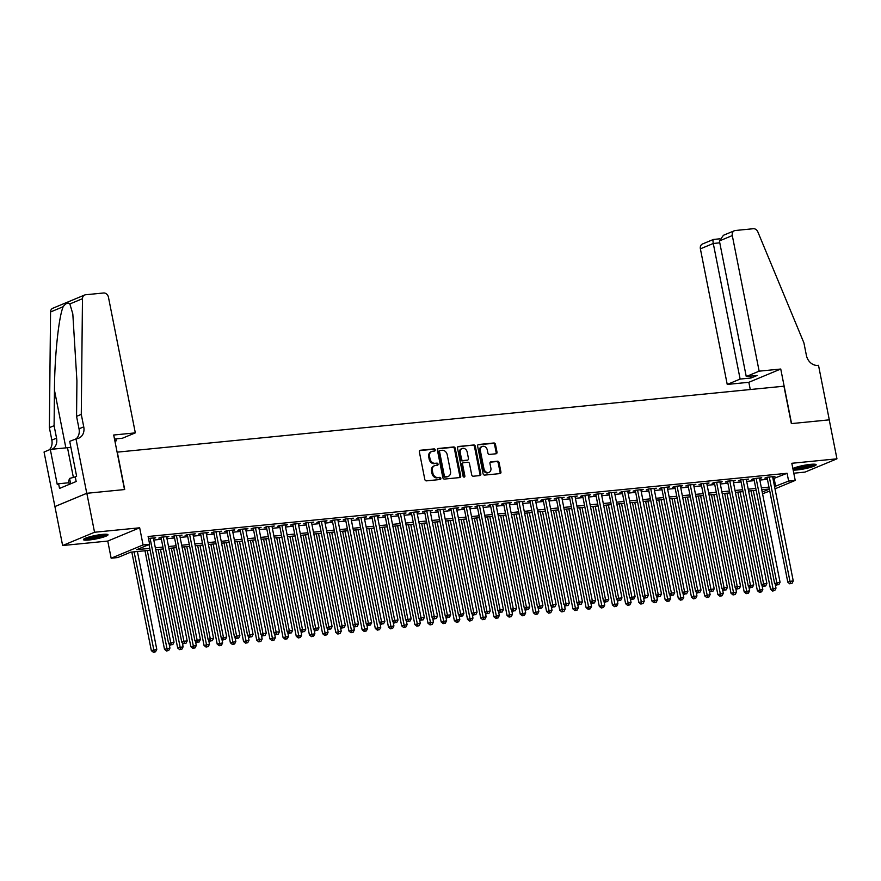 <?xml version="1.0" encoding="UTF-8"?>
<svg xmlns="http://www.w3.org/2000/svg" width="881" height="881" viewBox="0 0 881 881"><rect width="100%" height="100%" fill="white"/><g stroke="black" fill="none" stroke-linecap="round" stroke-linejoin="round"><path stroke-width="1.32" d="M435.214 449.883A1.101 0.892 67.4 0 0 434.102 448.903L420.358 450.257A1.575 1.277 67.4 0 0 419.367 451.92L424.818 479.462A1.575 1.277 67.4 0 0 426.415 480.861L440.159 479.506A1.101 0.892 67.4 0 0 439.729 477.359L437.956 477.535A5.044 4.097 67.4 0 1 432.846 473.053L432.395 470.751A5.044 4.097 67.4 0 1 434.597 465.686A5.044 4.097 67.4 0 1 435.566 465.454L437.339 465.278A1.101 0.892 67.4 0 0 436.921 463.131L435.137 463.307A5.044 4.097 67.4 0 1 430.027 458.825L429.576 456.523A5.044 4.097 67.4 0 1 431.778 451.457A5.044 4.097 67.4 0 1 432.747 451.226L434.52 451.05A1.101 0.892 67.4 0 0 435.214 449.883M434.212 451.072A1.101 0.892 67.4 0 0 433.232 449.266L419.675 450.598M439.839 479.528A1.101 0.892 67.4 0 0 438.87 477.722L437.956 477.535M437.02 465.3A1.101 0.892 67.4 0 0 436.051 463.494L435.137 463.307M793.175 470.102A12.521 1.751 168.8 0 0 797.14 469.947A12.521 1.751 168.8 0 0 809.859 467.547A12.521 1.751 168.8 0 0 816.147 464.716A12.521 1.751 168.8 0 0 810.597 464.353A12.521 1.751 168.8 0 0 792.856 468.494M102.449 534.404A12.521 1.751 168.8 0 0 89.73 536.804A12.521 1.751 168.8 0 0 83.442 539.624A12.521 1.751 168.8 0 0 88.992 539.998A12.521 1.751 168.8 0 0 101.711 537.597A12.521 1.751 168.8 0 0 108 534.767A12.521 1.751 168.8 0 0 102.449 534.404M496.014 453.781A1.575 1.277 67.4 0 0 497.005 452.118L495.474 444.387A1.575 1.277 67.4 0 0 493.878 442.989L478.614 444.498A1.575 1.277 67.4 0 0 477.623 446.16L483.085 473.692A1.575 1.277 67.4 0 0 484.671 475.101L499.934 473.593A1.575 1.277 67.4 0 0 500.926 471.93L499.075 462.602A1.575 1.277 67.4 0 0 497.479 461.192L490.948 461.842A1.575 1.277 67.4 0 0 489.957 463.505L490.882 468.13A4.218 3.425 67.4 0 1 489.032 472.359A4.218 3.425 67.4 0 1 483.955 468.813L480.365 450.687A4.218 3.425 67.4 0 1 482.215 446.447A4.218 3.425 67.4 0 1 487.292 450.004L487.887 453.021A1.575 1.277 67.4 0 0 489.484 454.42L496.014 453.781M773.011 478.779L787.085 473.284L788.638 481.081L795.224 480.431L775.005 488.834M75.964 438.749L86.767 493.294L124.507 489.561L113.704 435.016L135.322 432.868L108.462 297.271A4.812 3.909 67.4 0 0 103.584 292.988L85.6 294.761A4.812 3.909 67.4 0 0 84.686 294.992A4.812 3.909 67.4 0 0 82.473 298.703L81.283 414.378L83.75 426.856A11.233 9.129 -112.6 0 1 78.838 438.132A11.233 9.129 -112.6 0 1 76.691 438.672L69.709 441.348L76.625 476.258L75.248 476.83L76.173 481.511L59.523 488.426L58.598 483.757L57.221 484.33L50.305 449.409L44.05 452.019L54.919 506.564L86.834 493.294L124.706 489.539L117.305 452.14L783.947 386.197L791.358 423.607L829.23 419.852L836.95 458.825L791.821 463.285L795.224 480.431M86.834 493.294L94.542 532.256L62.628 545.526L107.757 541.066L111.149 558.213L143.063 544.943L149.649 544.282L136.72 549.667L149.759 548.378M107.757 541.066L139.672 527.796L94.542 532.256M139.672 527.796L143.063 544.943M787.085 473.284L148.107 536.496L149.649 544.282M455.257 448.374A1.575 1.277 67.4 0 0 453.66 446.964L438.397 448.473A1.575 1.277 67.4 0 0 437.405 450.136L442.857 477.678A1.575 1.277 67.4 0 0 444.453 479.077L459.717 477.568A1.575 1.277 67.4 0 0 460.708 475.905L455.257 448.374L454.398 448.726A1.575 1.277 67.4 0 0 452.801 447.328L437.725 448.814M458.505 446.491L473.769 444.982A1.575 1.277 67.4 0 1 475.366 446.381L480.817 473.923A1.575 1.277 67.4 0 1 479.826 475.575L473.295 476.225A1.575 1.277 67.4 0 1 471.698 474.826L469.485 463.648A1.575 1.277 67.4 0 0 467.888 462.25L463.56 462.679A1.575 1.277 67.4 0 0 462.569 464.342L464.871 475.96A1.101 0.892 67.4 0 1 463.065 476.147L457.514 448.143A1.575 1.277 67.4 0 1 458.505 446.491L457.944 446.722M793.792 473.207L805.036 472.095L836.95 458.825M54.919 506.564L62.628 545.526M148.999 544.557L168.579 643.449L174.031 642.227L153.382 537.95L153.536 538.621L155.695 537.729L148.493 538.434M166.696 537.322L168.866 536.419L160.959 537.201L158.8 538.104L161.113 537.873M174.152 535.901L194.932 640.839L200.383 639.617L179.735 535.351L179.878 536.011L182.037 535.119L174.13 535.901L171.982 536.793L174.284 536.573M192.928 534.04L193.06 534.712L195.219 533.82L187.312 534.602L185.153 535.494L187.455 535.263M200.505 533.291L221.285 638.24L226.725 637.018L206.088 532.741L206.231 533.412L208.39 532.509L200.483 533.291L198.324 534.194L200.637 533.963M219.391 532.102L221.56 531.21L213.665 531.992L211.506 532.884L213.808 532.664M232.452 530.131L232.584 530.803L234.742 529.91L226.835 530.692L224.677 531.584L226.979 531.353M240.028 529.382L260.809 634.331L266.26 633.109L245.612 528.831L245.755 529.503L247.913 528.6L240.006 529.382L237.848 530.285L240.161 530.054M258.915 528.193L261.084 527.301L253.188 528.082L251.03 528.974L253.332 528.754M272.086 526.893L274.266 526.001L266.359 526.783L264.201 527.675L266.514 527.444M285.147 524.922L285.279 525.594L287.437 524.691L279.53 525.472L277.372 526.375L279.684 526.144M298.329 523.611L298.461 524.283L300.608 523.391L292.712 524.173L290.554 525.065L292.855 524.845M311.621 522.984L313.79 522.092L305.883 522.874L303.725 523.766L306.037 523.534M319.076 521.563L339.857 626.512L345.308 625.29L324.66 521.012L324.803 521.684L326.961 520.781L319.054 521.563L316.907 522.466L319.208 522.235M337.852 519.702L337.985 520.374L340.143 519.482L332.236 520.264L330.078 521.156L332.379 520.935M345.429 518.953L366.199 623.902L371.65 622.68L351.012 518.402L351.156 519.074L353.314 518.182L345.407 518.964L343.249 519.856L345.561 519.625M364.316 517.775L366.485 516.872L358.578 517.654L356.431 518.557L358.732 518.325M377.376 515.792L377.509 516.464L379.667 515.572L371.76 516.354L369.602 517.246L371.903 517.026M384.953 515.044L405.734 619.993L411.174 618.77L390.536 514.493L390.679 515.165L392.838 514.273L384.931 515.055L382.772 515.947L385.085 515.715M403.839 513.865L406.009 512.962L398.102 513.744L395.954 514.647L398.256 514.416M417.01 512.555L419.191 511.663L411.284 512.445L409.125 513.337L411.427 513.116M430.071 510.584L430.203 511.255L432.362 510.352L424.455 511.145L422.296 512.037L424.609 511.806M437.648 509.835L458.428 614.773L463.88 613.55L443.231 509.284L443.385 509.956L445.533 509.053L437.637 509.835L435.478 510.738L437.78 510.506M456.534 508.645L458.715 507.753L450.808 508.535L448.649 509.427L450.951 509.207M464.001 507.225L484.781 612.174L490.232 610.951L469.584 506.674L469.727 507.346L471.886 506.443L463.979 507.225L461.82 508.128L464.133 507.897M482.777 505.375L482.909 506.046L485.057 505.143L477.161 505.925L475.002 506.828L477.304 506.597M495.948 504.064L496.08 504.736L498.239 503.844L490.332 504.626L488.173 505.518L490.486 505.298M509.24 503.436L511.409 502.533L503.503 503.315L501.355 504.218L503.657 503.987M522.301 501.465L522.433 502.137L524.591 501.234L516.684 502.016L514.526 502.919L516.828 502.688M535.472 500.155L535.604 500.826L537.762 499.934L529.855 500.716L527.697 501.608L530.01 501.377M543.048 499.406L563.829 604.355L569.28 603.133L548.632 498.855L548.775 499.527L550.933 498.624L543.026 499.406L540.879 500.309L543.181 500.078M561.935 498.228L564.115 497.325L556.208 498.106L554.05 499.009L556.351 498.778M574.996 496.245L575.128 496.917L577.286 496.025L569.379 496.807L567.221 497.699L569.533 497.468M582.572 495.496L603.353 600.446L608.804 599.223L588.156 494.946L588.299 495.618L590.457 494.715L582.55 495.496L580.403 496.399L582.704 496.168M601.459 494.318L603.639 493.415L595.732 494.197L593.574 495.1L595.875 494.869M608.925 492.897L629.706 597.836L635.146 596.613L614.509 492.336L614.652 493.008L616.81 492.116L608.903 492.897L606.745 493.789L609.057 493.558M627.69 491.036L627.834 491.708L629.981 490.805L622.085 491.587L619.927 492.49L622.228 492.259M635.267 490.288L656.048 595.226L661.499 594.003L640.85 489.737L641.005 490.398L643.163 489.506L635.256 490.288L633.098 491.18L635.399 490.959M654.165 489.098L656.334 488.206L648.427 488.988L646.269 489.88L648.581 489.649M667.225 487.127L667.358 487.799L669.505 486.896L661.609 487.678L659.451 488.581L661.752 488.349M680.396 485.827L680.528 486.488L682.687 485.596L674.78 486.378L672.621 487.27L674.934 487.05M687.973 485.079L708.753 590.017L714.205 588.794L693.556 484.517L693.699 485.189L695.858 484.297L687.951 485.079L685.803 485.971L688.105 485.739M706.859 483.889L709.029 482.986L701.133 483.768L698.974 484.671L701.276 484.44M719.92 481.918L720.052 482.579L722.211 481.687L714.304 482.469L712.145 483.361L714.458 483.14M727.497 481.169L748.277 586.107L753.729 584.885L733.08 480.608L733.223 481.279L735.382 480.387L727.475 481.169L725.327 482.061L727.629 481.83M746.383 479.98L748.564 479.077L740.657 479.859L738.498 480.762L740.8 480.53M753.85 478.559L774.619 583.497L780.07 582.275L759.433 478.009L759.576 478.669L761.735 477.777L753.828 478.559L751.669 479.451L753.982 479.231M153.801 540.031L161.388 539.282M166.972 538.731L174.559 537.972M180.142 537.421L187.741 536.672M193.324 536.122L200.912 535.373M206.495 534.822L214.083 534.062M219.666 533.512L227.265 532.763M232.848 532.212L240.436 531.463M246.019 530.913L253.607 530.153M259.19 529.602L266.789 528.853M272.372 528.303L279.96 527.554M285.543 527.003L293.142 526.243M298.714 525.693L306.313 524.944M311.896 524.393L319.484 523.644M325.067 523.094L332.666 522.334M338.249 521.783L345.837 521.034M351.42 520.484L359.007 519.735M364.591 519.184L372.189 518.424M377.773 517.874L385.36 517.125M390.944 516.574L398.531 515.826M404.115 515.275L411.713 514.515M417.297 513.964L424.884 513.216M430.468 512.665L438.055 511.916M443.639 511.365L451.237 510.606M456.821 510.055L464.408 509.306M469.991 508.755L477.579 508.007M483.162 507.456L490.761 506.696M496.344 506.146L503.932 505.397M509.515 504.846L517.114 504.097M522.686 503.536L530.285 502.787M535.868 502.236L543.456 501.487M549.039 500.937L556.638 500.188M562.221 499.626L569.809 498.877M575.392 498.327L582.98 497.578M588.563 497.027L596.162 496.278M601.745 495.717L609.333 494.968M614.916 494.417L622.504 493.668M628.087 493.118L635.686 492.369M641.269 491.807L648.857 491.058M654.44 490.508L662.027 489.759M667.611 489.208L675.209 488.459M680.793 487.898L688.38 487.149M693.964 486.598L701.562 485.849M707.135 485.299L714.733 484.55M720.317 483.988L727.904 483.24M733.488 482.689L741.086 481.94M746.67 481.389L754.257 480.641M759.84 480.079L767.428 479.33M772.615 476.698L772.747 477.37L774.906 476.478L766.999 477.26L764.851 478.152L767.153 477.92M769.741 491.025L762.55 493.778M150.122 550.251L130.674 552.178L117.735 557.552L111.149 558.213M774.553 486.576L788.638 481.081M155.342 547.828L162.93 547.068M168.513 546.517L176.101 545.768M181.684 545.218L189.283 544.469M194.866 543.918L202.454 543.159M208.037 542.608L215.636 541.859M221.208 541.308L228.807 540.56M234.39 540.009L241.978 539.249M247.561 538.698L255.16 537.95M260.743 537.399L268.331 536.65M273.914 536.1L281.502 535.34M287.085 534.789L294.683 534.04M300.267 533.49L307.854 532.741M313.438 532.19L321.025 531.43M326.609 530.88L334.207 530.131M339.791 529.58L347.378 528.831M352.962 528.281L360.549 527.521M366.133 526.97L373.731 526.221M379.315 525.671L386.902 524.922M392.486 524.371L400.073 523.611M405.656 523.061L413.255 522.312M418.838 521.761L426.426 521.012M432.009 520.462L439.608 519.702M445.18 519.151L452.779 518.402M458.362 517.852L465.95 517.103M471.533 516.552L479.132 515.792M484.715 515.242L492.303 514.493M497.886 513.942L505.474 513.194M511.057 512.632L518.656 511.883M524.239 511.332L531.827 510.584M537.41 510.033L544.998 509.284M550.581 508.722L558.18 507.974M563.763 507.423L571.351 506.674M576.934 506.123L584.521 505.375M590.105 504.813L597.703 504.064M603.287 503.514L610.874 502.765M616.458 502.214L624.056 501.465M629.629 500.904L637.227 500.155M642.811 499.604L650.398 498.855M655.982 498.305L663.58 497.556M669.164 496.994L676.751 496.245M682.335 495.695L689.922 494.946M695.505 494.395L703.104 493.646M708.687 493.085L716.275 492.336M721.858 491.785L729.446 491.036M735.029 490.486L742.628 489.737M748.211 489.175L755.799 488.426M761.382 487.876L768.97 487.127M769.344 488.999L761.757 489.748M756.173 490.31L748.575 491.058M742.991 491.609L735.404 492.358M729.82 492.908L722.233 493.657M716.649 494.219L709.051 494.968M703.467 495.518L695.88 496.267M690.297 496.818L682.709 497.567M677.126 498.128L669.527 498.877M663.944 499.428L656.356 500.177M650.773 500.727L643.185 501.476M637.602 502.038L630.003 502.787M624.42 503.337L616.832 504.086M611.249 504.637L603.65 505.397M598.078 505.947L590.479 506.696M584.896 507.247L577.308 507.996M571.725 508.546L564.126 509.306M558.543 509.857L550.955 510.606M545.372 511.156L537.784 511.905M532.201 512.456L524.602 513.216M519.019 513.766L511.432 514.515M505.848 515.066L498.261 515.814M492.677 516.365L485.079 517.125M479.495 517.676L471.908 518.424M466.324 518.975L458.737 519.724M453.153 520.275L445.555 521.034M439.971 521.585L432.384 522.334M426.8 522.885L419.213 523.633M413.63 524.184L406.031 524.944M400.448 525.494L392.86 526.243M387.277 526.794L379.678 527.543M374.106 528.093L366.507 528.853M360.924 529.404L353.336 530.153M347.753 530.703L340.154 531.452M334.571 532.003L326.983 532.763M321.4 533.313L313.812 534.062M308.229 534.613L300.63 535.362M295.047 535.912L287.459 536.672M281.876 537.223L274.288 537.972M268.705 538.522L261.106 539.271M255.523 539.822L247.935 540.582M242.352 541.132L234.764 541.881M229.181 542.432L221.583 543.181M215.999 543.731L208.412 544.491M202.828 545.042L195.23 545.791M189.657 546.341L182.059 547.09M176.475 547.652L168.888 548.4M163.304 548.951L155.706 549.7M762.208 492.072L769.366 489.098M774.157 478.669L775.698 486.455M166.707 537.322L187.201 640.928L183.909 641.247L163.26 536.981M219.413 532.102L219.27 531.43M258.937 528.193L258.805 527.521M272.108 526.893L292.602 630.499L289.309 630.818L268.661 526.552M311.632 522.984L332.126 626.589L328.833 626.909L308.185 522.642M364.327 517.775L384.832 621.38L381.539 621.7L360.891 517.422M403.861 513.865L424.356 617.471L421.063 617.79L400.415 513.513M417.032 512.555L416.9 511.883M456.556 508.645L456.424 507.974M509.251 503.436L529.756 607.042L526.464 607.361L505.815 503.095M561.957 498.228L582.451 601.822L579.158 602.152L558.51 497.875M601.481 494.318L621.975 597.913L618.682 598.243L598.034 493.966M654.176 489.098L674.681 592.704L671.377 593.034L650.74 488.757M706.881 483.889L727.376 587.495L724.083 587.814L703.434 483.548M746.405 479.98L766.899 583.585L763.607 583.905L742.958 479.638M431.778 451.457L430.919 451.821A5.044 4.097 67.4 0 0 428.717 456.887L429.576 456.523M434.278 463.67A5.044 4.097 67.4 0 1 429.168 459.177L428.717 456.887M434.597 465.686L433.738 466.049A5.044 4.097 67.4 0 0 431.536 471.115L432.395 470.751M437.097 477.898A5.044 4.097 67.4 0 1 431.987 473.405L431.536 471.115M459.53 477.59A1.575 1.277 67.4 0 0 459.849 476.269L454.398 448.726M440.247 450.477A1.101 0.892 67.4 0 0 439.553 451.645L444.343 475.817A1.101 0.892 67.4 0 0 445.456 476.797L447.328 476.61A5.044 4.097 67.4 0 0 448.297 476.368A5.044 4.097 67.4 0 0 450.499 471.302L447.229 454.783A5.044 4.097 67.4 0 0 442.119 450.29L440.247 450.477M439.388 450.841A1.101 0.892 67.4 0 0 438.694 451.997L439.553 451.645M448.297 476.368L447.438 476.72A5.044 4.097 67.4 0 1 446.469 476.962L444.597 477.15A1.101 0.892 67.4 0 1 443.473 476.169L438.694 451.997M457.834 446.832L473.769 444.982M479.638 475.597A1.575 1.277 67.4 0 0 479.958 474.275L474.507 446.744A1.575 1.277 67.4 0 0 472.91 445.334M462.701 463.043A1.575 1.277 67.4 0 0 461.71 464.694L464.012 476.324L464.871 475.96M463.902 477.106A1.101 0.892 67.4 0 0 464.012 476.324M467.194 452.063A4.218 3.425 67.4 0 0 462.118 448.517A4.218 3.425 67.4 0 0 460.278 452.746L461.545 459.133A1.575 1.277 67.4 0 0 463.131 460.543L467.47 460.113A1.575 1.277 67.4 0 0 468.461 458.45L467.194 452.063M462.118 448.517L461.259 448.87A4.218 3.425 67.4 0 0 459.408 453.109L460.278 452.746M467.172 460.234A1.575 1.277 67.4 0 1 466.611 460.466L462.272 460.895A1.575 1.277 67.4 0 1 460.675 459.497L459.408 453.109M482.215 446.447L481.345 446.81A4.218 3.425 67.4 0 0 479.506 451.039L480.365 450.687M489.032 472.359L488.173 472.723A4.218 3.425 67.4 0 1 483.096 469.177L479.506 451.039M499.747 473.604A1.575 1.277 67.4 0 0 500.067 472.293L498.217 462.954A1.575 1.277 67.4 0 0 496.62 461.556L490.276 462.184M495.827 453.792A1.575 1.277 67.4 0 0 496.146 452.482L494.615 444.751A1.575 1.277 67.4 0 0 493.019 443.352L477.943 444.839M131.82 552.068L151.334 650.619L156.785 649.396L137.403 551.517M134.099 551.836L154.23 651.918L153.371 652.281L155.552 651.797L154.23 651.918M156.785 649.396L155.552 651.797M153.371 652.281L151.334 650.619M171.476 644.749L172.797 644.617L171.476 644.749L170.738 642.557L150.089 538.28M168.579 643.449L170.617 645.112M172.797 644.617L174.031 642.227M105.896 534.227A10.836 1.52 -11.2 0 1 94.873 537.608A10.836 1.52 -11.2 0 1 85.171 538.324M87.23 537.553A10.032 1.399 168.8 0 0 94.763 536.705A10.032 1.399 168.8 0 0 103.705 534.293M84.191 538.82A12.433 1.74 168.8 0 0 94.785 537.851A12.433 1.74 168.8 0 0 106.986 534.304M75.259 476.918L69.577 478.438L68.63 481.092L69.28 484.374M70.645 483.801L69.577 478.438M814.044 464.177A10.836 1.52 -11.2 0 1 803.02 467.558A10.836 1.52 -11.2 0 1 793.318 468.285M795.378 467.503A10.032 1.399 168.8 0 0 802.91 466.655A10.032 1.399 168.8 0 0 811.853 464.243M792.922 468.835A12.433 1.74 168.8 0 0 802.932 467.8A12.433 1.74 168.8 0 0 815.134 464.254M114.882 440.918L116.303 440.786L115.918 438.881M116.303 440.786L114.959 441.337M81.283 414.378L76.559 416.35L76.922 380.878L72.815 313.9L69.852 303.945C68.123 302.205 65.899 303.13 63.179 306.72C58.697 316.984 54.578 356.409 54.457 390.217L54.093 425.688L56.56 438.154A11.233 9.129 -112.6 0 1 52.1 449.233M54.093 425.688L49.369 427.648L51.836 440.115A11.233 9.129 -112.6 0 1 49.303 449.828M76.295 438.716A11.233 9.129 -112.6 0 0 79.026 428.816L76.559 416.35M63.179 306.72L50.558 311.973L49.369 427.648M86.767 493.294L54.853 506.564M135.322 432.868L122.426 438.231L114.508 439.013M70.887 447.306A18.049 2.522 -11.2 0 1 67.496 447.713L50.305 449.409M50.558 311.973A4.812 3.909 -112.6 0 1 52.772 308.262L84.686 294.992M68.949 482.733L58.598 483.757M759.147 371.165L732.298 235.568L719.403 240.931L746.251 376.528L759.147 371.165L780.753 369.029L791.556 423.585L829.296 419.852L818.504 365.296L817.777 365.373A11.233 9.129 67.4 0 1 806.39 355.373L803.924 342.896L757.847 231.89A4.812 3.909 67.4 0 0 753.31 228.719L735.327 230.503A4.812 3.909 67.4 0 0 734.402 230.734A4.812 3.909 67.4 0 0 732.298 235.568M750.271 389.523L748.839 382.299L780.753 369.029M748.839 382.299L727.232 384.435L740.128 379.072L751.064 377.993L757.186 375.449L746.251 376.528M740.128 379.072L713.28 243.475L700.384 248.838A4.812 3.909 -112.6 0 1 702.487 243.993L713.412 239.456L719.612 238.828M727.232 384.435L700.384 248.838M751.064 377.993L750.689 376.088M713.72 239.478C712.949 239.368 712.806 240.7 713.28 243.475L719.777 242.826M734.402 230.734L723.466 235.271L719.403 240.931M144.991 550.757L164.505 649.319L169.956 648.097L169.119 643.89M147.281 550.537L167.401 650.619L166.542 650.982L168.723 650.486L167.401 650.619M169.956 648.097L168.723 650.486M166.542 650.982L164.505 649.319M158.162 549.458L177.676 648.02L183.127 646.797L182.301 642.59M160.452 549.226L180.583 649.319L179.713 649.671L181.893 649.187L180.583 649.319M183.127 646.797L181.893 649.187M179.713 649.671L177.676 648.02M171.343 548.158L190.858 646.709L196.309 645.487L195.472 641.28M173.634 547.927L193.754 648.009L192.895 648.372L195.075 647.887L193.754 648.009M196.309 645.487L195.075 647.887M192.895 648.372L190.858 646.709M184.514 546.848L204.029 645.41L209.48 644.187L208.643 639.98M186.805 546.627L206.925 646.709L206.066 647.072L208.246 646.577L206.925 646.709M209.48 644.187L208.246 646.577M206.066 647.072L204.029 645.41M184.658 643.449L185.968 643.317L184.658 643.449L183.909 641.247L181.75 642.15L160.981 537.201M181.75 642.15L183.788 643.802M185.968 643.317L187.201 640.928M197.829 642.139L199.15 642.018L197.829 642.139L197.091 639.947L176.442 535.67M194.932 640.839L196.97 642.502M199.15 642.018L200.383 639.617M187.323 534.591L208.103 639.54L210.262 638.648L189.613 534.371M211 640.839L212.321 640.707L211 640.839L210.262 638.648L213.554 638.318L192.906 534.04M208.103 639.54L210.141 641.203M212.321 640.707L213.554 638.318M224.181 639.54L225.492 639.408L224.181 639.54L223.433 637.337L202.795 533.071M221.285 638.24L223.311 639.892M225.492 639.408L226.725 637.018M197.685 545.548L217.2 644.11L222.651 642.888L221.825 638.681M199.976 545.317L220.107 645.41L219.237 645.762L221.417 645.277L220.107 645.41M222.651 642.888L221.417 645.277M219.237 645.762L217.2 644.11M213.676 531.992L234.456 636.93L236.615 636.038L215.966 531.761M237.352 638.229L238.674 638.108L237.352 638.229L236.615 636.038L239.907 635.708L219.259 531.441M234.456 636.93L236.493 638.593M238.674 638.108L239.907 635.708M210.867 544.249L230.381 642.8L235.833 641.577L234.996 637.37M213.158 544.018L233.278 644.099L232.419 644.463L234.599 643.978L233.278 644.099M235.833 641.577L234.599 643.978M232.419 644.463L230.381 642.8M226.846 530.681L247.627 635.63L249.786 634.738L229.137 530.461M250.523 636.93L251.845 636.798L250.523 636.93L249.786 634.738L253.078 634.408L232.43 530.131M247.627 635.63L249.664 637.293M251.845 636.798L253.078 634.408M224.038 542.938L243.552 641.5L249.004 640.278L248.167 636.071M226.329 542.718L246.449 642.8L245.59 643.163L247.77 642.667L246.449 642.8M249.004 640.278L247.77 642.667M245.59 643.163L243.552 641.5M263.705 635.63L265.016 635.498L263.705 635.63L262.956 633.428L242.319 529.162M260.809 634.331L262.846 635.983M265.016 635.498L266.26 633.109M237.209 541.639L256.734 640.201L262.175 638.978L261.349 634.772M239.5 541.408L259.631 641.5L258.761 641.853L260.941 641.368L259.631 641.5M262.175 638.978L260.941 641.368M258.761 641.853L256.734 640.201M253.199 528.082L273.98 633.021L276.138 632.129L255.49 527.851M276.876 634.32L278.198 634.199L276.876 634.32L276.138 632.129L279.431 631.798L258.783 527.532M273.98 633.021L276.017 634.683M278.198 634.199L279.431 631.798M250.391 540.339L269.905 638.89L275.357 637.668L274.52 633.461M252.682 540.108L272.802 640.19L271.943 640.553L274.123 640.069L272.802 640.19M275.357 637.668L274.123 640.069M271.943 640.553L269.905 638.89M290.058 633.021L291.369 632.888L290.058 633.021L289.309 630.818L287.151 631.721L266.37 526.772M287.151 631.721L289.188 633.384M291.369 632.888L292.602 630.499M263.562 539.029L283.076 637.591L288.528 636.368L287.702 632.162M265.853 538.809L285.973 638.89L285.114 639.254L287.294 638.758L285.973 638.89M288.528 636.368L287.294 638.758M285.114 639.254L283.076 637.591M279.552 525.472L300.333 630.422L302.491 629.519L281.843 525.252M303.229 631.721L304.551 631.589L303.229 631.721L302.491 629.519L305.784 629.199L285.136 524.922M300.333 630.422L302.37 632.073M304.551 631.589L305.784 629.199M276.744 537.729L296.258 636.291L301.698 635.069L300.873 630.862M279.024 537.498L299.155 637.591L298.285 637.943L300.465 637.459L299.155 637.591M301.698 635.069L300.465 637.459M298.285 637.943L296.258 636.291M292.723 524.173L313.504 629.111L315.662 628.219L295.014 523.942M316.4 630.411L317.722 630.289L316.4 630.411L315.662 628.219L318.955 627.889L298.307 523.622M313.504 629.111L315.541 630.774M317.722 630.289L318.955 627.889M289.915 536.43L309.429 634.981L314.88 633.758L314.043 629.552M292.206 536.199L312.326 636.28L311.467 636.644L313.647 636.159L312.326 636.28M314.88 633.758L313.647 636.159M311.467 636.644L309.429 634.981M329.582 629.111L330.893 628.979L329.582 629.111L328.833 626.909L326.675 627.812L305.905 522.862M326.675 627.812L328.712 629.475M330.893 628.979L332.126 626.589M303.086 535.119L322.6 633.681L328.051 632.459L327.225 628.252M305.377 534.899L325.507 634.981L324.637 635.344L326.818 634.849L325.507 634.981M328.051 632.459L326.818 634.849M324.637 635.344L322.6 633.681M342.753 627.812L344.075 627.679L342.753 627.812L342.015 625.609L321.367 521.343M339.857 626.512L341.894 628.164M344.075 627.679L345.308 625.29M316.268 533.82L335.782 632.382L341.233 631.159L340.396 626.953M318.548 533.589L338.678 633.681L337.819 634.034L340 633.549L338.678 633.681M341.233 631.159L340 633.549M337.819 634.034L335.782 632.382M332.247 520.264L353.028 625.202L355.186 624.31L334.538 520.032M355.924 626.501L357.245 626.38L355.924 626.501L355.186 624.31L358.479 623.979L337.83 519.713M353.028 625.202L355.065 626.865M357.245 626.38L358.479 623.979M329.439 532.52L348.953 631.071L354.404 629.849L353.567 625.642M331.73 532.289L351.849 632.371L350.99 632.734L353.171 632.239L351.849 632.371M354.404 629.849L353.171 632.239M350.99 632.734L348.953 631.071M369.106 625.202L370.416 625.07L369.106 625.202L368.357 622.999L347.709 518.733M366.199 623.902L368.236 625.565M370.416 625.07L371.65 622.68M342.61 531.21L362.124 629.772L367.575 628.549L366.749 624.343M344.9 530.99L365.031 631.071L364.161 631.435L366.342 630.939L365.031 631.071M367.575 628.549L366.342 630.939M364.161 631.435L362.124 629.772M382.277 623.902L383.598 623.77L382.277 623.902L381.539 621.7L379.381 622.603L358.6 517.654M379.381 622.603L381.418 624.255M383.598 623.77L384.832 621.38M355.792 529.91L375.306 628.472L380.757 627.25L379.92 623.043M358.082 529.679L378.202 629.772L377.343 630.124L379.524 629.64L378.202 629.772M380.757 627.25L379.524 629.64M377.343 630.124L375.306 628.472M371.771 516.354L392.552 621.292L394.71 620.4L374.062 516.123M395.448 622.592L396.769 622.46L395.448 622.592L394.71 620.4L398.003 620.07L377.354 515.803M392.552 621.292L394.589 622.955M396.769 622.46L398.003 620.07M368.963 528.611L388.477 627.162L393.928 625.939L393.091 621.733M371.253 528.38L391.373 628.461L390.514 628.825L392.695 628.329L391.373 628.461M393.928 625.939L392.695 628.329M390.514 628.825L388.477 627.162M408.63 621.292L409.94 621.16L408.63 621.292L407.881 619.09L387.244 514.823M405.734 619.993L407.76 621.656M409.94 621.16L411.174 618.77M382.134 527.301L401.648 625.862L407.099 624.64L406.273 620.433M384.424 527.08L404.555 627.162L403.685 627.525L405.866 627.03L404.555 627.162M407.099 624.64L405.866 627.03M403.685 627.525L401.648 625.862M421.801 619.993L423.122 619.861L421.801 619.993L421.063 617.79L418.904 618.693L398.124 513.744M418.904 618.693L420.942 620.345M423.122 619.861L424.356 617.471M395.316 526.001L414.83 624.552L420.281 623.33L419.444 619.134M397.606 525.77L417.726 625.862L416.867 626.215L419.048 625.73L417.726 625.862M420.281 623.33L419.048 625.73M416.867 626.215L414.83 624.552M411.295 512.445L432.075 617.383L434.234 616.491L413.585 512.213M434.972 618.682L436.293 618.55L434.972 618.682L434.234 616.491L437.527 616.16L416.878 511.894M432.075 617.383L434.113 619.046M436.293 618.55L437.527 616.16M408.487 524.702L428.001 623.252L433.452 622.03L432.615 617.823M410.777 524.47L430.897 624.552L430.038 624.915L432.219 624.42L430.897 624.552M433.452 622.03L432.219 624.42M430.038 624.915L428.001 623.252M424.477 511.134L445.257 616.083L447.405 615.18L426.767 510.914M448.154 617.383L449.464 617.251L448.154 617.383L447.405 615.18L450.698 614.861L430.06 510.584M445.257 616.083L447.295 617.746M449.464 617.251L450.698 614.861M421.658 523.391L441.183 621.953L446.623 620.731L445.797 616.524M423.948 523.171L444.079 623.252L443.209 623.616L445.39 623.12L444.079 623.252M446.623 620.731L445.39 623.12M443.209 623.616L441.183 621.953M461.325 616.083L462.646 615.951L461.325 616.083L460.587 613.881L439.938 509.603M458.428 614.773L460.466 616.436M462.646 615.951L463.88 613.55M434.84 522.092L454.354 620.642L459.805 619.42L458.968 615.224M437.13 521.86L457.25 621.953L456.391 622.305L458.572 621.821L457.25 621.953M459.805 619.42L458.572 621.821M456.391 622.305L454.354 620.642M450.819 508.535L471.599 613.473L473.758 612.581L453.109 508.304M474.507 614.773L475.817 614.641L474.507 614.773L473.758 612.581L477.05 612.251L456.402 507.985M471.599 613.473L473.637 615.136M475.817 614.641L477.05 612.251M448.011 520.792L467.525 619.343L472.976 618.121L472.139 613.914M450.301 520.561L470.421 620.642L469.562 621.006L471.742 620.51L470.421 620.642M472.976 618.121L471.742 620.51M469.562 621.006L467.525 619.343M487.678 613.473L488.999 613.341L487.678 613.473L486.929 611.271L466.291 507.004M484.781 612.174L486.819 613.837M488.999 613.341L490.232 610.951M461.181 519.482L480.707 618.044L486.147 616.821L485.321 612.614M463.472 519.261L483.603 619.343L482.733 619.695L484.913 619.211L483.603 619.343M486.147 616.821L484.913 619.211M482.733 619.695L480.707 618.044M474.363 518.182L493.878 616.733L499.329 615.511L498.492 611.315M476.654 517.951L496.774 618.044L495.915 618.396L498.095 617.911L496.774 618.044M499.329 615.511L498.095 617.911M495.915 618.396L493.878 616.733M487.534 516.883L507.049 615.434L512.5 614.211L511.674 610.004M489.825 516.651L509.956 616.733L509.086 617.096L511.266 616.601L509.956 616.733M512.5 614.211L511.266 616.601M509.086 617.096L507.049 615.434M477.172 505.925L497.952 610.863L500.111 609.971L479.462 505.694M500.849 612.174L502.17 612.042L500.849 612.174L500.111 609.971L503.403 609.641L482.755 505.375M497.952 610.863L499.99 612.526M502.17 612.042L503.403 609.641M490.343 504.626L511.123 609.564L513.282 608.672L492.633 504.395M514.03 610.863L515.341 610.731L514.03 610.863L513.282 608.672L516.574 608.342L495.926 504.075M511.123 609.564L513.16 611.227M515.341 610.731L516.574 608.342M527.201 609.564L528.523 609.432L527.201 609.564L526.464 607.361L524.305 608.264L503.525 503.315M524.305 608.264L526.342 609.916M528.523 609.432L529.756 607.042M500.716 515.572L520.231 614.134L525.682 612.912L524.845 608.705M502.996 515.352L523.127 615.434L522.268 615.786L524.437 615.301L523.127 615.434M525.682 612.912L524.437 615.301M522.268 615.786L520.231 614.134M516.695 502.016L537.476 606.954L539.635 606.062L518.986 501.785M540.372 608.264L541.694 608.132L540.372 608.264L539.635 606.062L542.927 605.732L522.279 501.465M537.476 606.954L539.513 608.617M541.694 608.132L542.927 605.732M513.887 514.273L533.401 612.824L538.853 611.601L538.016 607.405M516.178 514.041L536.298 614.134L535.439 614.486L537.619 614.002L536.298 614.134M538.853 611.601L537.619 614.002M535.439 614.486L533.401 612.824M529.877 500.716L550.647 605.654L552.805 604.762L532.157 500.485M553.554 606.954L554.865 606.822L553.554 606.954L552.805 604.762L556.098 604.432L535.45 500.155M550.647 605.654L552.684 607.317M554.865 606.822L556.098 604.432M527.058 512.962L546.572 611.524L552.024 610.302L551.198 606.095M529.349 512.742L549.48 612.824L548.61 613.187L550.79 612.691L549.48 612.824M552.024 610.302L550.79 612.691M548.61 613.187L546.572 611.524M566.725 605.654L568.047 605.522L566.725 605.654L565.987 603.452L545.339 499.186M563.829 604.355L565.866 606.007M568.047 605.522L569.28 603.133M540.24 511.663L559.754 610.225L565.206 609.002L564.369 604.795M542.52 511.443L562.651 611.524L561.792 611.877L563.972 611.392L562.651 611.524M565.206 609.002L563.972 611.392M561.792 611.877L559.754 610.225M579.896 604.355L581.218 604.223L579.896 604.355L579.158 602.152L577 603.045L556.219 498.106M577 603.045L579.037 604.707M581.218 604.223L582.451 601.822M553.411 510.363L572.925 608.914L578.377 607.692L577.54 603.496M555.702 510.132L575.822 610.225L574.963 610.577L577.143 610.093L575.822 610.225M578.377 607.692L577.143 610.093M574.963 610.577L572.925 608.914M569.401 496.807L590.182 601.745L592.329 600.853L571.681 496.576M593.078 603.045L594.389 602.912L593.078 603.045L592.329 600.853L595.622 600.523L574.985 496.245M590.182 601.745L592.208 603.408M594.389 602.912L595.622 600.523M566.582 509.053L586.096 607.615L591.547 606.392L590.722 602.186M568.873 508.833L589.004 608.914L588.134 609.278L590.314 608.782L589.004 608.914M591.547 606.392L590.314 608.782M588.134 609.278L586.096 607.615M606.249 601.745L607.571 601.613L606.249 601.745L605.511 599.543L584.863 495.276M603.353 600.446L605.39 602.097M607.571 601.613L608.804 599.223M579.764 507.753L599.278 606.315L604.729 605.093L603.892 600.886M582.055 507.533L602.175 607.615L601.316 607.967L603.496 607.483L602.175 607.615M604.729 605.093L603.496 607.483M601.316 607.967L599.278 606.315M619.42 600.446L620.742 600.313L619.42 600.446L618.682 598.243L616.524 599.135L595.743 494.197M616.524 599.135L618.561 600.798M620.742 600.313L621.975 597.913M592.935 506.454L612.449 605.005L617.9 603.782L617.063 599.587M595.226 506.223L615.345 606.315L614.486 606.668L616.667 606.183L615.345 606.315M617.9 603.782L616.667 606.183M614.486 606.668L612.449 605.005M632.602 599.135L633.913 599.003L632.602 599.135L631.853 596.944L611.216 492.666M629.706 597.836L631.732 599.498M633.913 599.003L635.146 596.613M606.106 505.143L625.62 603.705L631.071 602.483L630.245 598.276M608.397 504.923L628.527 605.005L627.657 605.368L629.838 604.873L628.527 605.005M631.071 602.483L629.838 604.873M627.657 605.368L625.62 603.705M622.096 491.587L642.877 596.536L645.035 595.633L624.387 491.367M645.773 597.836L647.095 597.703L645.773 597.836L645.035 595.633L648.328 595.314L627.679 491.036M642.877 596.536L644.914 598.188M647.095 597.703L648.328 595.314M619.288 503.844L638.802 602.406L644.253 601.183L643.416 596.977M621.579 503.624L641.698 603.705L640.839 604.058L643.02 603.573L641.698 603.705M644.253 601.183L643.02 603.573M640.839 604.058L638.802 602.406M658.955 596.536L660.265 596.404L658.955 596.536L658.206 594.334L637.558 490.056M656.048 595.226L658.085 596.889M660.265 596.404L661.499 594.003M632.459 502.544L651.973 601.095L657.424 599.873L656.587 595.666M634.749 502.313L654.869 602.406L654.01 602.758L656.191 602.274L654.869 602.406M657.424 599.873L656.191 602.274M654.01 602.758L651.973 601.095M672.126 595.226L673.436 595.093L672.126 595.226L671.377 593.034L669.23 593.926L648.449 488.988M669.23 593.926L671.267 595.589M673.436 595.093L674.681 592.704M645.63 501.234L665.155 599.796L670.595 598.573L669.769 594.367M647.92 501.014L668.051 601.095L667.181 601.459L669.362 600.963L668.051 601.095M670.595 598.573L669.362 600.963M667.181 601.459L665.155 599.796M661.62 487.678L682.401 592.627L684.559 591.724L663.911 487.457M685.297 593.926L686.618 593.794L685.297 593.926L684.559 591.724L687.852 591.404L667.203 487.127M682.401 592.627L684.438 594.279M686.618 593.794L687.852 591.404M658.812 499.934L678.326 598.496L683.777 597.274L682.94 593.067M661.102 499.714L681.222 599.796L680.363 600.148L682.544 599.664L681.222 599.796M683.777 597.274L682.544 599.664M680.363 600.148L678.326 598.496M674.791 486.378L695.572 591.316L697.73 590.424L677.082 486.147M698.479 592.627L699.789 592.495L698.479 592.627L697.73 590.424L701.023 590.094L680.374 485.827M695.572 591.316L697.609 592.979M699.789 592.495L701.023 590.094M671.983 498.635L691.497 597.186L696.948 595.963L696.122 591.757M674.273 498.404L694.393 598.485L693.534 598.849L695.715 598.364L694.393 598.485M696.948 595.963L695.715 598.364M693.534 598.849L691.497 597.186M711.65 591.316L712.971 591.184L711.65 591.316L710.912 589.125L690.264 484.847M708.753 590.017L710.791 591.68M712.971 591.184L714.205 588.794M685.165 497.325L704.679 595.886L710.13 594.664L709.293 590.457M687.444 497.104L707.575 597.186L706.716 597.549L708.886 597.054L707.575 597.186M710.13 594.664L708.886 597.054M706.716 597.549L704.679 595.886M724.821 590.017L726.142 589.885L724.821 590.017L724.083 587.814L721.924 588.717L701.144 483.768M721.924 588.717L723.962 590.369M726.142 589.885L727.376 587.495M698.336 496.025L717.85 594.587L723.301 593.365L722.464 589.158M700.626 495.805L720.746 595.886L719.887 596.239L722.068 595.754L720.746 595.886M723.301 593.365L722.068 595.754M719.887 596.239L717.85 594.587M714.326 482.469L735.095 587.407L737.254 586.515L716.605 482.237M738.003 588.706L739.313 588.585L738.003 588.706L737.254 586.515L740.547 586.184L719.898 481.918M735.095 587.407L737.133 589.07M739.313 588.585L740.547 586.184M711.507 494.726L731.021 593.276L736.472 592.054L735.646 587.847M713.797 494.494L733.928 594.576L733.058 594.939L735.239 594.455L733.928 594.576M736.472 592.054L735.239 594.455M733.058 594.939L731.021 593.276M751.174 587.407L752.495 587.275L751.174 587.407L750.436 585.215L729.787 480.938M748.277 586.107L750.315 587.77M752.495 587.275L753.729 584.885M724.689 493.415L744.203 591.977L749.654 590.755L748.817 586.548M726.968 493.195L747.099 593.276L746.24 593.64L748.421 593.144L747.099 593.276M749.654 590.755L748.421 593.144M746.24 593.64L744.203 591.977M764.345 586.107L765.666 585.975L764.345 586.107L763.607 583.905L761.448 584.808L740.668 479.859M761.448 584.808L763.486 586.46M765.666 585.975L766.899 583.585M737.86 492.116L757.374 590.677L762.825 589.455L761.988 585.248M740.15 491.895L760.27 591.977L759.411 592.329L761.591 591.845L760.27 591.977M762.825 589.455L761.591 591.845M759.411 592.329L757.374 590.677M777.527 584.797L778.837 584.676L777.527 584.797L776.778 582.605L756.129 478.328M774.619 583.497L776.657 585.16M778.837 584.676L780.07 582.275M751.03 490.816L770.545 589.367L775.996 588.145L775.17 583.938M753.321 490.585L773.452 590.666L772.582 591.03L774.762 590.545L773.452 590.666M775.996 588.145L774.762 590.545M772.582 591.03L770.545 589.367M767.021 477.26L787.801 582.198L789.96 581.306L769.311 477.028M790.697 583.497L792.019 583.365L790.697 583.497L789.96 581.306L793.252 580.975L772.604 476.698M787.801 582.198L789.839 583.861M792.019 583.365L793.252 580.975M433.232 449.266L434.102 448.903M438.87 477.722L439.729 477.359M436.051 463.494L436.921 463.131M429.168 459.177L430.027 458.825M431.987 473.405L432.846 473.053M419.785 450.499L420.358 450.257M459.849 476.269L460.708 475.905M437.835 448.715L438.397 448.473M452.801 447.328L453.66 446.964M443.473 476.169L444.343 475.817M444.597 477.15L445.456 476.797M446.469 476.962L447.328 476.61M474.507 446.744L475.366 446.381M479.958 474.275L480.817 473.923M461.71 464.694L462.569 464.342M460.675 459.497L461.545 459.133M462.272 460.895L463.131 460.543M466.611 460.466L467.47 460.113M483.096 469.177L483.955 468.813M490.387 462.073L490.948 461.842M496.62 461.556L497.479 461.192M498.217 462.954L499.075 462.602M500.067 472.293L500.926 471.93M478.053 444.74L478.614 444.498M493.019 443.352L493.878 442.989M494.615 444.751L495.474 444.387M496.146 452.482L497.005 452.118M56.56 438.154L51.836 440.115M79.026 428.816L83.75 426.856M82.473 298.703L69.852 303.945M54.457 390.217L65.877 447.878M73.376 477.425L67.496 447.713M439.167 450.896L440.037 450.532M462.393 463.109L463.263 462.756M466.908 460.389L467.767 460.036"/></g></svg>
